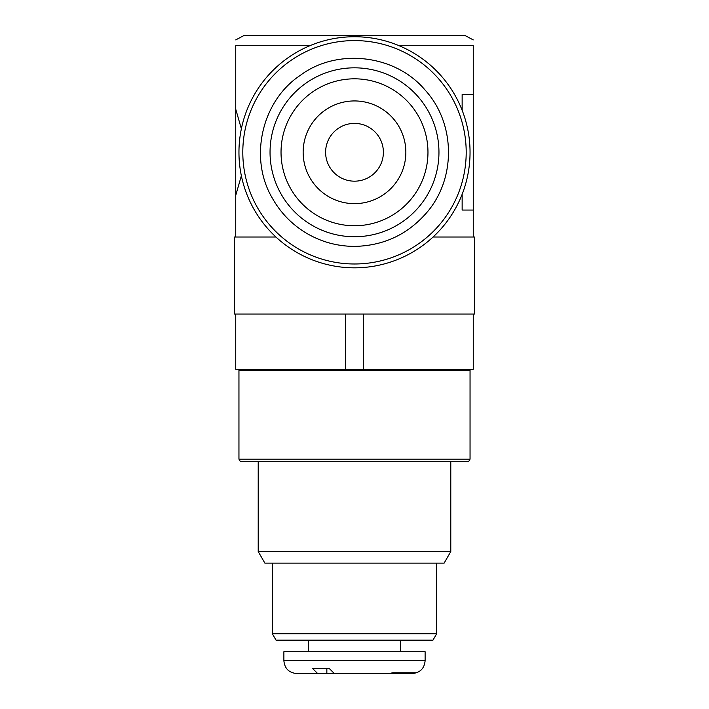 <?xml version="1.0" encoding="UTF-8"?>
<svg xmlns="http://www.w3.org/2000/svg" width="709" height="709" viewBox="0 0 709 709"><rect width="100%" height="100%" fill="white"/><g stroke="black" fill="none" stroke-linecap="round" stroke-linejoin="round"><path stroke-width="1.06" d="M433.057 237.019L474.543 237.019L474.543 314.06L234.457 314.06L234.457 237.019L235.743 237.019L235.743 45.722C235.743 37.045 235.743 37.045 235.743 45.722L309.824 45.722M473.257 314.06L473.257 369.265L235.743 369.265L235.743 314.06M473.257 39.908L464.918 35.45L244.082 35.45L235.743 39.908M399.176 45.722L473.257 45.722C473.257 37.045 473.257 37.045 473.257 45.722L473.257 210.059L462.144 210.059L462.144 194.284M473.257 237.019L473.257 210.059M235.743 109.195L241.361 128.781M241.361 175.788L235.743 195.374M462.144 110.285L462.144 94.51L473.257 94.51M363.557 369.265L363.557 314.06M345.443 369.265L345.443 314.06M354.5 181.176A28.892 28.892 0 0 1 329.481 137.838A28.892 28.892 0 0 1 379.519 137.838A28.892 28.892 0 0 1 354.5 181.176M354.5 203.643A51.358 51.358 0 0 1 310.028 126.61A51.358 51.358 0 0 1 398.972 126.61A51.358 51.358 0 0 1 354.5 203.643M354.5 225.754A73.47 73.47 0 0 1 290.876 115.549A73.47 73.47 0 0 1 418.124 115.549A73.47 73.47 0 0 1 354.5 225.754M354.5 236.744A84.46 84.46 0 0 1 281.358 110.055A84.46 84.46 0 0 1 427.642 110.055A84.46 84.46 0 0 1 354.5 236.744M354.5 263.987A111.703 111.703 0 0 1 257.766 96.433A111.703 111.703 0 0 1 451.234 96.433A111.703 111.703 0 0 1 354.5 263.987M354.5 267.834A115.549 115.549 0 0 1 254.434 94.51A115.549 115.549 0 0 1 454.566 94.51A115.549 115.549 0 0 1 354.5 267.834M258.209 551.575L450.791 551.575L444.118 563.132L264.882 563.132L258.209 551.575L258.209 461.71M238.951 459.14L470.049 459.14L468.569 461.71L240.431 461.71L238.951 459.14L238.951 369.265M239.899 369.265L239.899 370.55L238.951 370.55M469.101 369.265L469.101 370.55L239.899 370.55M470.049 369.265L470.049 370.55L469.101 370.55M353.552 369.265L353.552 370.55M355.448 369.265L355.448 370.55M272.327 633.749L436.673 633.749L432.96 640.165L276.04 640.165L272.327 633.749L272.327 563.132M425.116 660.708L283.884 660.708L283.884 651.722L425.116 651.722L425.116 660.708C424.354 668.507 420.074 672.788 412.275 673.55L416.094 672.752L392.981 672.752L388.807 673.55L334.356 673.55L329.162 668.419L312.483 668.419L317.676 673.55L326.849 673.55L326.849 668.419L329.162 668.419M301.626 673.55L307.316 673.55M297.089 673.55L317.676 673.55M411.911 673.55L385.2 673.55M343.528 673.55L296.725 673.55C288.926 672.788 284.646 668.507 283.884 660.708M234.457 237.019L275.943 237.019M354.5 246.395C383.746 245.801 407.914 234.431 427.013 212.275C456.366 178.198 455.497 123.171 425.09 90.052C395.436 54.566 337.289 47.689 300.386 75.287C261.913 100.66 248.691 157.699 272.034 197.625C280.365 212.603 291.878 224.496 306.598 233.288C321.39 241.946 337.36 246.315 354.5 246.395M450.791 551.575L450.791 461.71M470.049 459.14L470.049 370.55M436.673 633.749L436.673 563.132M308.282 640.165L308.282 651.722M400.718 640.165L400.718 651.722"/></g></svg>
